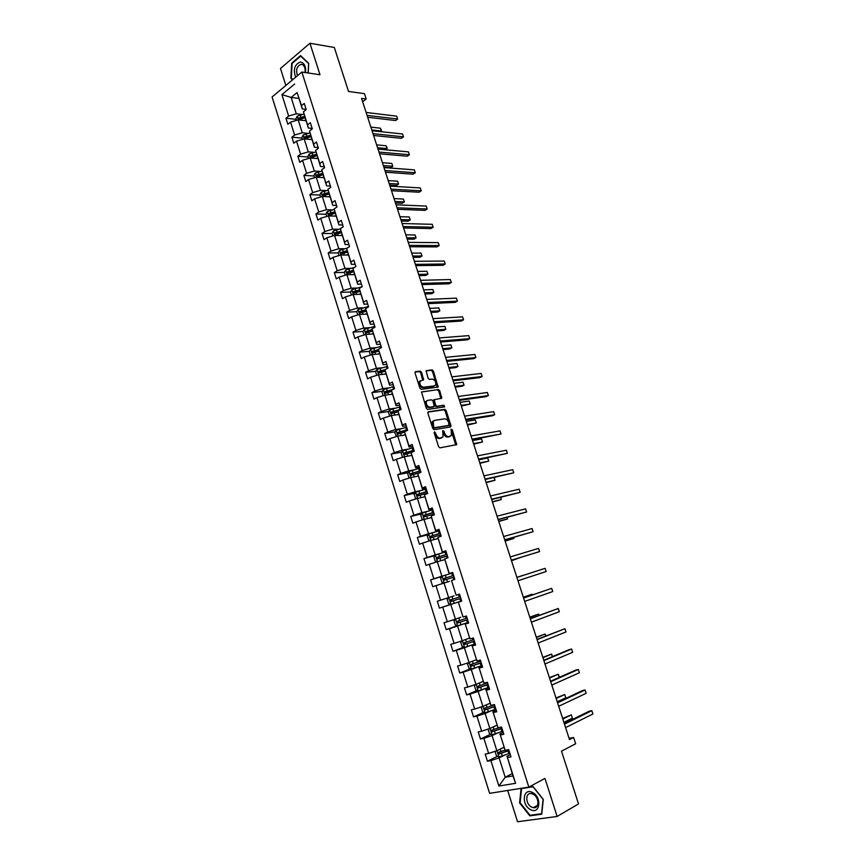 <?xml version="1.0" encoding="UTF-8"?>
<svg xmlns="http://www.w3.org/2000/svg" width="865" height="865" viewBox="0 0 865 865"><rect width="100%" height="100%" fill="white"/><g stroke="black" fill="none" stroke-linecap="round" stroke-linejoin="round"><path stroke-width="1.3" d="M434.522 431.819L434.176 432.846L438.609 446.718L439.95 447.865L456.666 444.632L452.341 429.818L451.13 429.224L451.443 435.495L448.762 436.63C446.924 436.684 445.518 435.473 444.534 432.987L443.961 431.213L442.739 430.619L443.042 436.922L440.307 438.09C438.447 438.144 437.03 436.922 436.036 434.414L434.522 431.819M507.69 790.469L517.54 821.75L557.136 816.452L578.523 803.909L561.493 751.155L575.668 743.77L573.614 737.467L569.084 738.332M557.136 816.452L544.961 778.403L528.829 787.118L301.863 72.044L319.996 74.736L309.93 43.25L280.498 68.465L285.839 85.462M309.93 43.25L334.322 47.478L348.53 91.463L364.468 93.658L366.198 98.999L361.559 98.383L569.484 739.586L573.614 737.467M421.59 372.307L420.249 371.128L415.568 371.636L415.049 373.02L419.903 388.201L421.244 389.38L438.144 387.044L433.397 371.02L432.089 369.852L426.088 370.75L428.099 378.243L429.418 379.411L432.176 379.097C435.106 379.93 436.23 381.93 435.549 385.12L434.36 385.887L423.515 387.228C420.541 386.417 419.395 384.395 420.076 381.173L423.601 379.843L421.59 372.307L420.65 372.783L419.32 371.604L415.038 372.069M428.391 411.729L427.883 413.167L432.792 428.51L434.122 429.656L450.481 426.986L450.968 425.569L446.102 410.486L444.805 409.34L428.067 411.891M426.326 408.302L421.504 391.942L438.425 389.553L439.734 390.699L441.745 398.224L434.262 399.695L435.582 405.101L436.911 406.258L443.777 405.285L444.653 406.874L427.667 409.469L426.326 408.302M306.145 109.412L302.307 108.958L297.117 92.533L301.496 105.681L304.253 103.443L306.199 109.596L303.431 111.812L307.562 124.874L310.34 122.679L312.297 128.863L309.508 131.037L313.649 144.163L316.46 142.011L318.428 148.239L315.617 150.369L319.78 163.55L322.613 161.452L324.591 167.702L321.748 169.789L325.932 183.045L328.786 180.99L330.776 187.273L327.921 189.316L332.128 202.637L335.004 200.626L337.004 206.94L334.117 208.941L338.345 222.337L341.253 220.359L343.254 226.717L340.345 228.663L344.605 242.135L347.525 240.21L349.546 246.59L346.616 248.493L350.887 262.03L353.839 260.149L355.872 266.571L352.909 268.431L357.213 282.033L360.186 280.206L362.219 286.65L359.245 288.467L363.56 302.144L366.555 300.36L368.609 306.848L365.603 308.61L369.95 322.364L372.966 320.623L375.032 327.143L372.004 328.862L376.372 342.691L379.411 340.994L381.487 347.546L378.438 349.222L382.827 363.116L385.898 361.473L387.974 368.058L384.903 369.69L389.315 383.66L392.407 382.06L394.505 388.688L391.402 390.266L395.835 404.301L398.96 402.766L401.068 409.415L397.932 410.951L402.398 425.061L405.544 423.569L407.653 430.262L404.506 431.743L408.994 445.94L412.162 444.491L414.292 451.216L411.113 452.644L415.622 466.916L418.811 465.521L420.952 472.29L417.752 473.663L422.282 488.011L425.504 486.671L427.656 493.472L424.423 494.802L428.986 509.226L432.23 507.928L434.392 514.772L431.138 516.048L435.722 530.548L438.998 529.315L441.172 536.181L437.885 537.403L442.491 551.989L445.799 550.8L447.983 557.72L444.675 558.876L449.303 573.538L452.633 572.414L454.828 579.366L451.498 580.48L456.147 595.217L459.51 594.147L461.715 601.132L458.353 602.191L463.035 617.005L466.419 615.988L468.646 623.016L465.251 624.022L469.954 638.921L473.371 637.959L475.609 645.02L472.182 645.971L476.918 660.957L480.356 660.049L482.605 667.153L479.156 668.04L483.913 683.112L487.384 682.258L489.644 689.405L486.173 690.238L490.952 705.386L494.456 704.597L496.726 711.776L493.223 712.555L498.035 727.789L501.559 727.054L503.841 734.277L500.305 734.99L505.149 750.312L508.707 749.631L510.999 756.897L507.441 757.556L515.572 783.312L498.867 786.036L490.877 760.595L487.428 761.232L485.189 754.096L488.639 753.437L483.892 738.31L480.453 739.002L478.237 731.898L481.654 731.185L476.929 716.144L473.533 716.89L471.317 709.83L474.712 709.062L470.009 694.098L466.646 694.898L464.44 687.88L467.803 687.048L463.132 672.17L459.791 673.024L457.596 666.039L460.937 665.163L456.288 650.361L452.968 651.269L450.795 644.328L454.103 643.398L449.486 628.671L446.189 629.634L444.026 622.724L447.313 621.74L442.718 607.089L439.452 608.117L437.301 601.251L440.555 600.202L435.982 585.637L432.749 586.719L430.608 579.885L433.83 578.782L429.289 564.294L426.077 565.429L423.947 558.628L427.148 557.482L422.628 543.069L419.439 544.247L417.319 537.489L420.498 536.289L416 521.952L412.843 523.184L410.734 516.459L413.892 515.205L409.415 500.954L406.28 502.241L404.182 495.548L407.307 494.239L402.863 480.064L399.749 481.394L397.662 474.744L400.765 473.393L396.343 459.283L393.251 460.667L391.175 454.049L394.256 452.644L389.856 438.609L386.796 440.047L384.73 433.462L387.779 432.013L383.4 418.044L380.362 419.536L378.308 412.983L381.335 411.481L376.978 397.597L373.972 399.133L371.928 392.613L374.934 391.067L370.598 377.248L367.614 378.827L365.581 372.35L368.555 370.75L364.252 357.007L361.289 358.64L359.267 352.185L362.219 350.541L357.926 336.874L354.985 338.55L352.974 332.128L355.915 330.441L351.644 316.85L348.725 318.569L346.724 312.179L349.633 310.449L345.394 296.922L342.497 298.685L340.507 292.338L343.394 290.554L339.177 277.092L336.301 278.908L334.322 272.594L337.188 270.767L332.982 257.37L330.138 259.23L328.17 252.948L331.014 251.077L326.829 237.756L324.007 239.659L322.05 233.399L324.862 231.485L320.71 218.24L317.898 220.175L315.952 213.958L318.752 212.001L314.611 198.82L311.832 200.799L309.897 194.614L312.665 192.614L308.546 179.498L305.788 181.531L303.864 175.368L306.61 173.324L302.523 160.274L299.787 162.35L297.863 156.219L300.598 154.132L296.522 141.157L293.808 143.266L291.894 137.167L294.597 135.048L290.554 122.127L287.861 124.279L285.958 118.213L288.64 116.051L281.914 94.609L294.651 84.013M302.307 108.958L301.496 105.681M528.829 787.118L489.612 793.335L272.097 96.967L301.863 72.044M308.07 133.351L302.263 132.778L298.198 119.867L306.026 120.722M298.198 119.867L290.554 122.127M302.263 132.778L294.597 135.048M312.157 128.431L308.329 128.031L303.431 111.812M308.329 128.031L307.562 124.874M314.06 152.348L308.275 151.862L304.188 138.887L311.995 139.622M304.188 138.887L296.522 141.157M308.275 151.862L300.598 154.132M318.212 147.537L314.395 147.212L309.508 131.037M314.395 147.212L313.649 144.163M320.093 171.432L314.309 171.032L310.2 157.992L317.996 158.609M310.2 157.992L302.523 160.274M314.309 171.032L306.61 173.324M324.289 166.75L320.483 166.48L315.617 150.369M320.483 166.48L319.78 163.55M326.148 190.614L320.385 190.311L316.255 177.206L324.018 177.693M316.255 177.206L308.546 179.498M320.385 190.311L312.665 192.614M330.398 186.062L326.592 185.845L321.748 169.789M326.592 185.845L325.932 183.045M332.225 209.892L326.483 209.687L322.331 196.506L330.084 196.874M322.331 196.506L314.611 198.82M326.483 209.687L318.752 212.001M336.539 205.47L332.744 205.319L327.921 189.316M332.744 205.319L332.128 202.637M338.345 229.268L332.614 229.16L328.44 215.915L336.171 216.153M328.44 215.915L320.71 218.24M332.614 229.16L324.862 231.485M342.713 224.976L338.929 224.889L334.117 208.941M338.929 224.889L338.345 222.337M344.497 248.752L338.777 248.731L334.582 235.421L342.291 235.529M334.582 235.421L326.829 237.756M338.777 248.731L331.014 251.077M348.909 244.579L345.146 244.557L340.345 228.663M345.146 244.557L344.605 242.135M350.671 268.334L344.973 268.41L340.756 255.024L348.444 255.013M340.756 255.024L332.982 257.37M344.973 268.41L337.188 270.767M355.147 264.29L351.385 264.333L346.616 248.493M351.385 264.333L350.887 262.03M356.888 288.013L351.201 288.186L346.962 274.735L354.628 274.594M346.962 274.735L339.177 277.092M351.201 288.186L343.394 290.554M361.419 284.109L357.667 284.207L352.909 268.431M357.667 284.207L357.213 282.033M363.127 307.789L357.461 308.059L353.201 294.543L360.846 294.273M353.201 294.543L345.394 296.922M357.461 308.059L349.633 310.449M367.712 304.026L363.981 304.188L359.245 288.467M363.981 304.188L363.56 302.144M369.409 327.673L363.754 328.04L359.472 314.46L367.095 314.049M359.472 314.46L351.644 316.85M363.754 328.04L355.915 330.441M374.048 324.04L370.328 324.267L365.603 308.61M370.328 324.267L369.95 322.364M375.713 347.665L370.079 348.13L365.776 334.474L373.377 333.933M365.776 334.474L357.926 336.874M370.079 348.13L362.219 350.541M380.416 344.162L376.697 344.465L372.004 328.862M376.697 344.465L376.372 342.691M382.06 367.755L376.437 368.328L372.112 354.596L379.692 353.915M372.112 354.596L364.252 357.007M376.437 368.328L368.555 370.75M386.817 364.392L383.108 364.76L378.438 349.222M383.108 364.76L382.827 363.116M388.428 387.953L382.827 388.623L378.481 374.815L386.039 374.004M378.481 374.815L370.598 377.248M382.827 388.623L374.934 391.067M393.251 384.73L389.564 385.163L384.903 369.69M389.564 385.163L389.315 383.66M394.84 408.248L389.25 409.026L384.882 395.154L392.418 394.202M384.882 395.154L376.978 397.597M389.25 409.026L381.335 411.481M399.716 405.166L396.04 405.674L391.402 390.266M396.04 405.674L395.835 404.301M401.284 428.662L395.705 429.537L391.315 415.589L398.83 414.497M391.315 415.589L383.4 418.044M395.705 429.537L387.779 432.013M406.226 425.721L402.549 426.294L397.932 410.951M402.549 426.294L402.398 425.061M407.75 449.173L402.203 450.157L397.781 436.133L405.274 434.911M397.781 436.133L389.856 438.609M402.203 450.157L394.256 452.644M412.756 446.383L409.102 447.021L404.506 431.743M409.102 447.021L408.994 445.94M414.259 469.803L408.723 470.884L404.29 456.785L411.751 455.423M404.29 456.785L396.343 459.283M408.723 470.884L400.765 473.393M419.33 467.154L415.687 467.868L411.113 452.644L407.058 453.833L407.783 456.147M415.687 467.868L415.622 466.916M420.812 490.531L415.286 491.731L410.832 477.556L418.271 476.042M410.832 477.556L402.863 480.064M415.286 491.731L407.307 494.239M425.937 488.033L422.304 488.812L417.752 473.663M422.304 488.812L422.282 488.011M427.386 511.377L421.893 512.675L417.406 498.435L424.812 496.78M417.406 498.435L409.415 500.954M421.893 512.675L413.892 515.205M432.576 509.02L428.954 509.874L424.423 494.802M428.954 509.874L428.986 509.226M434.003 532.332L428.521 533.737L424.012 519.422L431.397 517.616M424.012 519.422L416 521.952M428.521 533.737L420.498 536.289M439.258 530.126L435.646 531.056L431.138 516.048M440.653 553.395L435.192 554.919L430.651 540.517L438.014 538.571M430.651 540.517L422.628 543.069M435.192 554.919L427.148 557.482M445.962 551.351L442.372 552.346L437.885 537.403M447.335 574.576L441.896 576.209L437.333 561.731L444.675 559.633M437.333 561.731L429.289 564.294M441.896 576.209L433.83 578.782M452.719 572.673L449.13 573.755L444.675 558.876M454.049 595.866L448.632 597.607L444.048 583.053L449.486 581.388M444.048 583.053L435.982 585.637M448.632 597.607L440.555 600.202M456.147 595.217L451.498 580.48M460.807 617.264L455.412 619.135L450.795 604.494L456.212 602.71M450.795 604.494L442.718 607.089M455.541 619.08L457.661 625.817L455.325 625.038L454.028 620.919L455.423 619.124L447.313 621.74M463.035 617.005L458.353 602.191M461.683 601.024L458.115 602.202M469.457 638.111L462.224 640.77L457.585 626.055L462.98 624.152M457.585 626.055L449.486 628.671M462.224 640.77L454.103 643.398M469.954 638.921L465.251 624.022M468.516 622.627L464.97 623.87M476.28 659.703L469.068 662.525L464.408 647.723L469.792 645.712M464.408 647.723L456.288 650.361M469.068 662.525L460.937 665.163M476.918 660.957L472.182 645.971M475.393 644.338L471.847 645.668M483.146 681.415L475.955 684.399L471.274 669.521L476.626 667.391M471.274 669.521L463.132 672.17M475.955 684.399L467.803 687.048M483.913 683.112L479.156 668.04M482.302 666.18L478.778 667.585M490.044 703.245L482.886 706.381L478.172 691.427L483.503 689.178M478.172 691.427L470.009 694.098M482.886 706.381L474.712 709.062M490.952 705.386L486.173 690.238M489.244 688.129L485.73 689.621M496.975 725.205L489.85 728.503L485.114 713.463L490.423 711.095M485.114 713.463L476.929 716.144M489.85 728.503L481.654 731.185M498.035 727.789L493.223 712.555M496.229 710.208L492.736 711.776M503.949 747.274L496.845 750.734L492.088 735.607L497.375 733.12M492.088 735.607L483.892 738.31M496.845 750.734L488.639 753.437M505.149 750.312L500.305 734.99M503.257 732.406L499.765 734.05M512.264 773.602L505.203 777.257L499.094 757.881L504.371 755.275M499.094 757.881L490.877 760.595M498.867 786.036L505.203 777.257L512.999 775.937L507.441 757.556M362.651 101.735L366.198 98.999M297.117 92.533L291.137 97.453L296.284 113.802L302.112 114.461M298.987 98.437L291.137 97.453L281.914 94.609M510.318 754.723L506.847 756.453M444.599 406.928L444.091 405.339M512.999 775.937L515.572 783.312M296.284 113.802L288.64 116.051M497.418 756.302L487.428 761.232M490.617 734.244L480.453 739.002M483.859 712.295L473.533 716.89M477.156 690.475L466.646 694.898M470.506 668.775L459.791 673.024M463.9 647.182L452.968 651.269M457.358 625.719L446.189 629.634M450.87 604.365L439.452 608.117M441.95 576.468L430.608 579.885M435.127 555.503L423.947 558.628M428.359 534.635L417.319 537.489M421.633 513.864L410.734 516.459M414.962 493.191L404.182 495.548M408.334 472.625L397.662 474.744M401.749 452.157L391.175 454.049M395.219 431.786L384.73 433.462M400.019 409.924L399.262 410.032M388.709 411.513L378.308 412.983M391.477 390.223L390.915 390.288M382.254 391.348L371.928 392.613M385.012 370.328L382.968 370.544M375.832 371.28L365.581 372.35M378.675 350.52L375.313 350.812M369.452 351.309L359.267 352.185M372.393 330.808L367.895 331.111M363.116 331.436L352.974 332.128M366.187 311.195L360.921 311.465M356.802 311.67L346.724 312.179M359.029 291.71L354.445 291.862M362.057 286.758L351.86 289.678L350.53 292.002L340.507 292.338M351.633 272.302L348.13 272.356M344.378 272.421L334.322 272.594M344.421 252.937L341.902 252.937M338.247 252.948L328.17 252.948M337.361 233.647L335.739 233.626M332.149 233.561L322.05 233.399M330.571 214.434L329.63 214.401M326.083 214.282L315.952 213.958M320.05 195.101L309.897 194.614M314.038 176.017L303.864 175.368M308.07 157.03L297.863 156.219M302.123 138.13L291.894 137.167M296.208 119.338L285.958 118.213M521.087 788.339L519.606 802.904L529.812 815.846L541.717 814.214L543.296 799.401L532.883 786.404L528.991 787.02M308.178 72.984L308.708 63.318L300.544 55.609L291.667 63.177L290.878 78.304L292.511 79.872M434.111 432.446L435.084 434.857C436.068 437.355 437.495 438.577 439.355 438.512L440.307 438.09M441.615 437.874L439.355 438.512M450.016 436.436L447.8 437.063C445.972 437.117 444.567 435.906 443.583 433.419L442.631 431.051M455.736 445.01L451.022 429.678M449.995 427.072L445.161 410.929L443.853 409.783L427.894 412.118M433.625 426.867L434.554 427.678L448.924 425.353L448.665 422.498C447.692 420.044 446.286 418.822 444.459 418.844L434.641 420.368L433.224 421.32L433.625 426.867L432.673 427.31L433.603 428.11L434.554 427.678M448.167 425.699L433.603 428.11M433.657 420.812L432.273 421.763L432.068 425.429L433.019 424.985M432.673 427.31L432.068 425.429M421.45 392.04L438.425 389.553M440.858 398.57L438.793 391.164L437.485 390.007M433.992 399.825L433.268 401.263L434.641 405.555L435.96 406.712L443.777 405.285M443.777 407.156L442.826 405.728M427.764 400.344L426.553 401.144C425.839 404.42 426.986 406.453 429.97 407.242L434.252 406.409L432.933 400.982L431.603 399.825L427.764 400.344M426.823 400.798L425.612 401.609C424.899 404.874 426.034 406.907 429.029 407.696L429.97 407.242M433.192 406.993L429.029 407.696M422.726 380.189L420.65 372.783M420.336 380.838L419.147 381.638C418.465 384.86 419.611 386.882 422.574 387.693L423.515 387.228M433.419 386.352L422.574 387.693M437.268 387.379L432.468 371.496L431.148 370.328L426.023 370.88M520.157 802.601L519.606 802.904M531.034 815.154L529.812 815.846M291.667 78.412L290.878 78.304M292.316 63.275L291.667 63.177M495.634 751.134L495.158 751.663L496.499 755.923L499.019 756.962L509.853 753.274M502.122 748.16L504.014 747.479M505.041 750.117L498.51 752.345L498.824 754.075L508.998 750.571M508.912 750.312L500.359 753.415L499.202 752.518M563.894 722.34L572.403 718.155L571.332 714.879L562.628 718.415M572.403 718.155L571.332 714.879L562.823 719.031M564.488 724.167L591.811 710.662L592.903 713.982L565.591 727.584M564.272 723.508L589.227 711.192L591.811 710.662L592.903 713.982M488.866 728.817L488.217 729.573L489.547 733.812L492.044 734.807L502.857 731.163M495.148 726.049L497.029 725.378M499.548 727.465L491.536 730.211L491.828 731.931L502.003 728.471M501.938 728.244L493.385 731.293L492.228 730.384M557.222 701.774L565.775 697.785L564.715 694.53L555.99 697.958M565.775 697.785L564.715 694.53L556.163 698.488M482.129 706.629L481.297 707.602L482.627 711.819L485.103 712.782L495.894 709.159M488.206 704.056L490.087 703.396M494.521 704.802L484.605 708.186L484.876 709.905L495.05 706.489M494.996 706.305L486.454 709.3L485.308 708.37M549.534 678.041L558.12 674.268L558.714 674.97L559.168 677.414L558.12 674.268L549.383 677.609M557.579 702.877L585.043 690.01L586.124 693.319L558.682 706.283M557.395 702.315L582.469 690.584L585.043 690.01L586.124 693.319M550.713 681.696L578.296 669.467L579.377 672.754L551.816 685.08M550.562 681.231L575.744 670.083L578.296 669.467L579.377 672.754M530.623 809.64C540.182 815.003 542.106 796.881 532.418 792.47C522.882 787.301 521.065 805.174 530.623 809.64M531.651 807.11L533.348 807.672C539.609 808.97 539.306 796.914 533.002 794.124L531.38 793.583C525.109 792.254 525.358 804.255 531.651 807.11M521.584 788.577L533.013 786.772L543.101 799.357L541.577 813.706L530.04 815.295L520.146 802.752L521.584 788.577L522.428 788.134M305.496 72.584C306.037 66.367 304.329 62.842 300.393 62.01C294.608 64.367 293.019 69.449 295.646 77.255M304.999 72.509C305.518 68.843 304.718 66.248 302.62 64.713L301.182 64.313C296.857 66.01 295.635 69.806 297.495 75.698M292.867 79.569L291.343 78.099L292.111 63.448L300.717 56.117L308.632 63.588L308.113 72.974M475.415 684.572L474.431 685.761L475.739 689.946L478.204 690.865L488.974 687.286M481.297 682.182L483.178 681.534M487.601 682.95L477.707 686.291L477.956 687.989L488.13 684.626M488.087 684.475L479.556 687.416L478.421 686.464M552.378 656.654L551.556 654.124L542.82 657.346M552.594 656.557L551.556 654.124L542.939 657.703M543.88 660.633L571.592 649.031L572.662 652.297L544.972 663.996M543.761 660.255L569.051 649.68L571.592 649.031L572.662 652.297M468.722 662.633L467.587 664.028L468.906 668.202L471.339 669.067L482.097 665.531M474.431 660.428L476.312 659.79M480.724 661.217L470.841 664.515L471.079 666.201L481.254 662.882M481.221 662.774L472.701 665.661L471.566 664.688M545.653 635.98L545.037 634.067L536.289 637.202M545.977 635.851L545.037 634.067L536.376 637.462M537.089 639.678L564.921 628.704L565.98 631.947L538.171 643.019M536.992 639.386L564.921 628.704L565.98 631.947M462.061 640.824L460.786 642.414L462.094 646.566L464.516 647.398L475.242 643.884M467.608 638.792L469.479 638.165M473.89 639.603L464.018 642.846L464.235 644.533L474.409 641.257M474.388 641.181L465.878 644.014L464.754 643.009M538.96 615.415L538.538 614.118L529.78 617.145M539.284 615.296L538.538 614.118L529.845 617.329M530.332 618.821L558.282 608.473L559.341 611.706L531.413 622.162M530.267 618.637L558.282 608.473L559.341 611.706M457.661 625.817L468.43 622.357M467.089 618.097L457.228 621.308L457.434 622.984L467.608 619.751M467.597 619.708L459.099 622.486L457.985 621.438M532.299 594.958L532.083 594.266L523.314 597.196M532.548 594.871L532.083 594.266L523.347 597.293M523.606 598.083L551.675 588.341L552.724 591.563L524.677 601.402M523.574 597.985L551.675 588.341L552.724 591.563M448.805 597.553L447.292 599.532L448.589 603.64L450.968 604.397L461.661 600.948M460.321 596.709L450.481 599.877L450.665 601.543L460.84 598.353L452.341 601.078L451.26 599.953M523.26 575.279L516.881 577.344L523.26 575.279M546.15 571.516L545.101 568.316L516.913 577.442L545.101 568.316L546.15 571.516L517.984 580.75M444.134 583.032L441.885 582.35L440.609 578.263L442.112 576.252L452.773 572.857M443.929 580.22L445.205 579.831L445.118 578.155L452.579 575.755L443.767 578.555L443.929 580.22L454.103 577.074M511.496 560.747L520.135 557.59M511.475 560.693L520.287 557.536M511.345 560.271L539.609 551.578L511.323 560.206M538.56 548.388L539.609 551.578L538.56 548.388L510.253 556.93M442.783 560.174L444.653 559.59M437.247 561.753L435.225 561.169L433.949 557.114L435.441 555.071L446.081 551.708M446.891 554.281L437.085 557.363L437.236 559.006L447.41 555.903M505.117 541.079L513.907 538.43L513.572 537.425M437.236 559.006L438.512 558.649L438.447 556.974L446.913 554.335M505.074 540.939L513.907 538.43L513.907 537.327M436.122 539.068L437.993 538.495M430.392 540.603L428.597 540.106L427.332 536.073L428.802 534.008L439.431 530.678M440.231 533.229L430.446 536.268L430.575 537.911L440.75 534.851M498.77 521.509L507.56 518.946L507.041 517.357M430.575 537.911L431.851 537.576L431.808 535.911L440.263 533.327M498.694 521.281L507.56 518.946L507.377 517.27M429.505 518.081L431.365 517.519M423.558 519.562L422.001 519.151L420.747 515.14L422.207 513.053L432.803 509.755M433.614 512.296L423.839 515.291L423.958 516.924L434.122 513.896M492.455 502.024L501.257 499.57L500.543 497.397M425.202 516.61L425.202 514.967L433.657 512.426M492.358 501.722L501.257 499.57L500.846 497.321M422.909 497.202L424.78 496.651M416.757 498.629L415.449 498.316L414.194 494.315L415.643 492.207L426.218 488.941M427.018 491.471L417.265 494.423L417.363 496.045L427.526 493.072M486.173 482.648L494.975 480.28L494.088 477.534M418.574 495.742L418.628 494.12L427.072 491.634M486.043 482.27L494.975 480.28L494.196 477.512M416.357 476.431L418.217 475.891M409.978 477.826L408.929 477.577L407.675 473.609L409.113 471.479L419.676 468.235M420.466 470.755L410.724 473.674L410.81 475.285L420.563 472.463M479.913 463.359L488.725 461.088L487.73 458.018L478.767 459.802M411.989 474.993L412.097 473.393L420.531 470.949M479.761 462.905L488.725 461.088L487.73 458.018M409.837 455.769L411.697 455.239M403.209 457.131L402.43 456.958L401.187 453L402.625 450.849L413.156 447.648M473.696 444.167L482.508 441.983L481.524 438.933L472.517 440.555M413.946 450.146L404.225 453.022L404.301 454.633L407.058 453.833M405.436 454.341L405.599 452.773L414.021 450.373M473.523 443.637L482.508 441.983L481.524 438.933M403.35 435.225L405.209 434.706M396.473 436.544L394.743 432.511L396.159 430.338L406.68 427.159M467.5 425.072L476.323 422.985L475.339 419.947L466.311 421.396M407.469 429.646L397.749 432.489L397.814 434.079L404.561 432.165M398.938 433.808L399.133 432.262L407.545 429.905M467.295 424.456L476.323 422.985L475.339 419.947M396.894 414.778L398.754 414.27M389.758 416.076L388.331 412.118L389.737 409.924L400.225 406.788M461.337 406.074L470.171 404.063L469.187 401.046L460.126 402.322M401.014 409.264L391.315 412.054L391.369 413.643L398.051 411.762M392.461 413.373L392.699 411.859L400.473 409.707M461.11 405.371L470.171 404.063L469.187 401.046M390.483 394.44L392.332 393.943M383.152 395.683L381.952 391.845L383.336 389.618L393.813 386.514M455.206 387.152L461.813 386.32L464.04 385.249L463.067 382.233L453.974 383.357M393.24 389.326L384.914 391.726L384.957 393.315L391.586 391.467M386.039 393.045L386.298 391.564L391.823 390.05M454.958 386.385L464.04 385.249L463.067 382.233M384.092 374.21L385.941 373.723M376.762 375.345L375.605 371.669L376.978 369.431L387.433 366.349M449.097 368.339L455.736 367.625L457.942 366.511L456.969 363.516L447.854 364.468M385.012 369.625L378.546 371.507L378.578 373.085L385.174 371.269M379.638 372.826L379.94 371.366L384.957 370.015M448.827 367.495L457.942 366.511L456.969 363.516M504.738 539.922L533.089 531.726L504.695 539.771M532.051 528.558L533.089 531.726L532.051 528.558L503.635 536.505M498.175 519.681L526.612 511.983L498.099 519.443M525.574 508.836L526.612 511.983L525.574 508.836L497.051 516.189M491.644 499.538L520.168 492.336L491.536 499.213M519.13 489.201L520.168 492.336L519.13 489.201L490.487 495.98M485.146 479.502L513.745 472.798L485.016 479.091M512.729 469.673L513.745 472.798L512.729 469.673L483.968 475.869M478.68 459.564L507.366 453.346L478.518 459.066M506.349 450.233L507.366 453.346L506.349 450.233L477.48 455.866M472.247 439.723L501.019 433.992L472.063 439.15M500.002 430.9L501.019 433.992L500.002 430.9L471.036 435.96M465.846 419.99L492.369 415.773L494.694 414.724L465.64 419.33M493.688 411.654L494.694 414.724L493.688 411.654L464.613 416.162M459.488 400.354L486.098 396.646L488.401 395.565L459.239 399.608M487.395 392.505L488.401 395.565L487.395 392.505L458.223 396.462M453.152 380.816L479.859 377.605L482.14 376.491L452.882 379.995M481.145 373.442L482.14 376.491L481.145 373.442L451.865 376.859M446.848 361.375L473.642 358.661L475.912 357.515L446.556 360.467M474.917 354.488L475.912 357.515L474.917 354.488L445.54 357.353M377.746 354.088L379.594 353.612M370.393 355.115L369.279 351.59L370.653 349.33L381.087 346.281M443.031 349.611L449.681 349.006L451.876 347.871L450.914 344.897L441.756 345.686M378.502 349.579L372.21 351.395L372.231 352.963L378.816 351.168M373.28 352.704L373.604 351.276L378.567 349.957M442.729 348.692L451.876 347.871L450.914 344.897M440.577 342.032L467.457 339.804L469.717 338.637L440.253 341.048M468.733 335.62L469.717 338.637L468.733 335.62L439.247 337.945M371.42 334.074L373.269 333.598M364.057 334.993L362.997 331.63L364.36 329.349L374.772 326.321M436.987 330.971L443.659 330.484L445.843 329.316L444.88 326.354L435.69 326.981M372.145 329.597L365.906 331.392L365.917 332.949L372.501 331.165M366.955 332.69L367.301 331.295L372.22 330.008M436.663 329.976L445.843 329.316L444.88 326.354M434.327 322.786L461.315 321.045L463.554 319.845L433.981 321.726M462.57 316.839L463.554 319.845L462.57 316.839L432.987 318.634M365.138 314.157L366.976 313.692M357.764 314.979L356.748 311.768L358.099 309.465L368.49 306.469M430.965 312.416L437.668 312.049L439.831 310.859L438.869 307.908L429.656 308.383M365.83 309.724L359.635 311.486L359.635 313.033L366.219 311.27M360.662 312.784L361.04 311.411L365.917 310.167M430.619 311.357L439.831 310.859L438.869 307.908M428.121 303.637L455.185 302.372L457.412 301.139L427.753 302.501M456.439 298.155L457.412 301.139L456.439 298.155L426.759 299.42M358.878 294.338L360.727 293.884M350.53 292.002L351.493 295.062M424.985 293.959L431.7 293.711L433.852 292.478L432.889 289.548L423.655 289.861M359.548 289.948L353.396 291.678L353.385 293.224L359.97 291.483M354.412 292.976L354.801 291.635L359.645 290.413M424.618 292.824L433.852 292.478L432.889 289.548M421.947 284.585L449.097 283.796L451.303 282.531L421.547 283.363M450.33 279.557L451.303 282.531L450.33 279.557L420.552 280.303M352.661 274.627L354.499 274.183M345.265 275.254L344.346 272.345L345.665 269.999L354.542 267.404M419.028 275.589L425.764 275.448L427.894 274.194L426.942 271.275L417.676 271.437M353.309 270.269L347.189 271.978L347.168 273.524L353.742 271.794M348.184 273.264L348.606 271.956L353.417 270.767M418.638 274.378L427.894 274.194L426.942 271.275M415.795 265.62L443.031 265.306L445.226 264.009L415.373 264.333M444.253 261.057L445.226 264.009L444.253 261.057L414.389 261.284M346.476 255.013L348.314 254.58M339.058 255.543L338.193 252.785L339.502 250.418L347.2 248.114M413.102 257.305L419.86 257.283L421.969 255.997L421.028 253.088L411.729 253.088M347.103 250.699L341.015 252.385L340.983 253.91L347.557 252.202M341.999 253.661L342.432 252.385L347.243 251.207M412.681 256.029L421.969 255.997L421.028 253.088M409.675 246.752L436.998 246.903L439.182 245.584L409.232 245.39M438.209 242.633L439.182 245.584L438.209 242.633L408.248 242.362M340.313 235.507L342.151 235.075M332.895 235.929L332.074 233.323L333.371 230.933L340.378 228.803M407.199 239.108L413.978 239.194L416.076 237.886L415.135 234.988L405.815 234.837M340.929 231.215L334.874 232.88L334.841 234.404L341.405 232.707M335.847 234.156L336.29 232.901L341.102 231.755M406.755 237.756L416.076 237.886L415.135 234.988M403.587 227.982L430.997 228.587L433.16 227.236L403.122 226.533M432.197 224.305L433.16 227.236L432.197 224.305L402.139 223.527M334.182 216.099L336.02 215.677M326.754 216.423L325.975 213.958L327.262 211.557L334.236 209.438M401.328 220.997L408.129 221.191L410.215 219.861L409.275 216.974L399.922 216.672M334.809 211.838L328.754 213.482L328.722 214.996L335.274 213.32M329.943 214.996L330.181 213.525L334.982 212.401M400.863 219.58L410.215 219.861L409.275 216.974M397.532 209.298L425.029 210.368L427.169 208.984L397.035 207.784M426.207 206.075L427.169 208.984L426.207 206.075L396.062 204.789M328.095 196.777L329.922 196.377M320.645 197.015L319.92 194.701L321.196 192.279L328.116 190.181M395.478 202.983L402.301 203.275L404.366 201.913L403.436 199.047L394.062 198.593M328.711 192.549L322.677 194.182L322.634 195.695L329.176 194.03M322.677 194.182L328.905 193.144M394.991 201.491L404.366 201.913L403.436 199.047M391.499 190.711L419.082 192.225L421.212 190.819L390.991 189.121M420.249 187.921L421.212 190.819L420.249 187.921L390.018 186.137M322.029 177.563L323.856 177.174M314.568 177.703L313.887 175.53L315.152 173.087L322.039 171.011M389.661 185.045L396.505 185.445L398.56 184.061L397.63 181.207L388.223 180.601M322.656 173.368L316.633 174.979L316.579 176.482L323.121 174.838M316.633 174.979L322.85 173.984M389.153 183.477L398.56 184.061L397.63 181.207M385.498 172.211L413.156 174.179L415.276 172.74L384.968 170.546M414.324 169.854L415.276 172.74L414.324 169.854L384.006 167.583M315.995 158.446L317.823 158.057M308.524 158.49L307.886 156.468L309.14 154.002L315.995 151.937M383.876 167.183L390.731 167.702L392.775 166.285L391.845 163.442L382.417 162.696M316.622 154.273L310.611 155.873L310.546 157.376L317.087 155.743M310.611 155.873L316.828 154.922M383.346 165.561L392.775 166.285L391.845 163.442M379.53 153.797L407.274 156.208L409.372 154.749L378.967 152.067M408.421 151.872L409.372 154.749L408.421 151.872L378.016 149.115M309.984 139.427L311.811 139.049M302.512 139.384L301.917 137.492L303.161 135.016L309.973 132.961M310.621 135.286L304.621 136.865L304.556 138.357L311.086 136.735M304.621 136.865L310.838 135.956M377.562 147.72L387.012 148.596L386.093 145.763L376.643 144.877M385.347 149.775L387.261 148.283L386.093 145.763M373.594 135.481L401.403 138.324L403.49 136.843L373.01 133.675M402.549 133.978L403.49 136.843L402.549 133.978L372.058 130.734M304.015 120.505L305.842 120.138M296.533 120.365L295.981 118.613L297.214 116.115L303.993 114.083M304.653 116.386L298.663 117.943L298.587 119.435L305.107 117.835M298.663 117.943L304.88 117.089M371.809 129.977L381.281 130.983L380.373 128.171L370.89 127.133M380.405 131.631L381.53 130.702L380.373 128.171M367.679 117.251L395.575 120.538L397.641 119.024L367.074 115.38M396.711 116.169L397.641 119.024L396.711 116.169L366.122 112.45M435.084 434.857L436.036 434.414M440.728 438.285L441.68 437.852M443.01 431.646L443.961 431.213M443.583 433.419L444.534 432.987M447.8 437.063L448.762 436.63M449.151 436.825L450.103 436.403M451.379 430.251L452.341 429.818M455.769 443.886L456.731 443.464M434.511 433.062L435.463 432.63M443.853 409.783L444.805 409.34M445.161 410.929L446.102 410.486M450.016 426.002L450.968 425.569M447.973 425.785L448.924 425.353M438.793 391.164L439.734 390.699M440.858 397.565L441.799 397.111M433.765 399.857L434.371 399.565M433.268 401.263L434.208 400.809M434.641 405.555L435.582 405.101M435.96 406.712L436.911 406.258M432.857 407.156L433.808 406.701M422.715 379.227L423.655 378.762M431.148 370.328L432.089 369.852M432.468 371.496L433.397 371.02M437.268 386.406L438.198 385.952M419.32 371.604L420.249 371.128M496.975 750.669L498.954 756.929M507.982 750.95L508.836 753.653M501.495 753.296L502.349 755.999M500.175 749.112L500.954 751.588M500.359 753.415L499.051 754.053M489.979 728.438L491.98 734.785M500.986 728.849L501.841 731.53M494.51 731.152L495.364 733.844M493.191 726.957L493.98 729.455M493.385 731.293L492.077 731.909M483.016 706.327L485.038 712.749M494.034 706.856L494.877 709.527M487.568 709.127L488.411 711.798M486.238 704.921L487.027 707.429M486.454 709.3L485.135 709.884M476.096 684.334L478.14 690.843M487.114 684.983L487.957 687.643M486.335 682.517L486.584 683.307M480.659 687.21L481.491 689.87M479.329 683.004L480.129 685.534M479.556 687.416L478.237 687.978M469.208 662.471L471.274 669.045M480.237 663.239L481.07 665.877M479.318 660.319L479.707 661.563M473.782 665.423L474.615 668.072M472.452 661.206L473.252 663.747M472.701 665.661L471.371 666.18M462.353 640.716L464.451 647.377M473.393 641.603L474.225 644.23M472.333 638.251L472.874 639.938M466.949 643.755L467.781 646.382M465.619 639.516L466.43 642.09M465.878 644.014L464.548 644.512M466.592 620.086L467.414 622.692M465.392 616.302L466.073 618.432M460.148 622.195L460.98 624.811M458.818 617.956L459.629 620.54M459.099 622.486L457.758 622.962M448.773 597.596L450.914 604.376M459.823 598.677L460.645 601.283M458.493 594.471L459.304 597.034M453.39 600.753L454.212 603.359M452.049 596.504L452.871 599.11M452.341 601.078L451 601.521M442.069 576.306L444.188 583.01M453.087 577.388L453.822 579.701M451.757 573.171L452.579 575.755M446.664 579.431L447.475 582.004M445.334 575.203L446.145 577.788M445.118 578.155L443.767 578.555M435.398 555.125L437.474 561.688M446.394 556.217L446.978 558.066M445.064 552.021L445.875 554.595M439.971 558.217L440.772 560.747M438.652 554.011L439.463 556.584M438.447 556.974L437.085 557.363M428.77 534.062L430.792 540.484M439.734 535.154L440.177 536.56M438.414 530.98L439.225 533.543M433.322 537.122L434.1 539.598M432.003 532.937L432.814 535.5M431.808 535.911L430.446 536.268M422.174 513.107L424.153 519.378M433.106 514.199L433.408 515.162M431.797 510.047L432.597 512.599M426.704 516.135L427.472 518.567M425.396 511.972L426.196 514.524M425.202 514.967L423.839 515.291M415.611 492.261L417.536 498.402M425.212 489.233L426.013 491.763M420.12 495.256L420.877 497.656M418.811 491.115L419.611 493.656M418.628 494.12L417.265 494.423M409.08 471.533L410.972 477.523M418.66 468.527L419.46 471.047M413.567 474.485L414.313 476.842M412.27 470.376L413.07 472.896M412.097 473.393L410.724 473.674M402.582 450.903L404.431 456.763M412.151 447.929L412.94 450.427M405.772 449.735L406.561 452.244M405.599 452.773L404.225 453.022M396.127 430.392L397.922 436.111M405.663 427.429L406.453 429.927M400.582 433.289L401.295 435.56M399.295 429.213L400.084 431.711M399.133 432.262L397.749 432.489M389.693 409.978L391.456 415.568M399.219 407.047L400.008 409.523M394.126 412.843L394.84 415.081M392.851 408.799L393.64 411.275M392.699 411.859L391.315 412.054M383.303 389.683L385.022 395.132M392.807 386.774L393.564 389.164M387.715 392.515L388.407 394.7M386.45 388.482L387.228 390.948M386.298 391.564L384.914 391.726M376.945 369.485L378.621 374.805M386.428 366.598L387.044 368.555M381.335 372.285L382.016 374.437M380.081 368.274L380.849 370.728M379.94 371.366L378.546 371.507M370.62 349.395L372.253 354.574M380.081 346.53L380.568 348.054M374.999 352.163L375.659 354.272M373.734 348.173L374.513 350.617M373.604 351.276L372.21 351.395M364.327 329.403L365.917 334.463M373.767 326.57L374.113 327.662M368.685 332.138L369.333 334.214M367.43 328.181L368.198 330.603M367.301 331.295L365.906 331.392M358.056 309.519L359.613 314.449M367.484 306.707L367.701 307.378M362.403 312.233L363.041 314.265M361.159 308.286L361.916 310.697M361.04 311.411L359.635 311.486M351.828 289.732L353.342 294.543M356.153 292.413L356.78 294.414M354.92 288.488L355.677 290.9M354.801 291.635L353.396 291.678M345.632 270.053L347.103 274.735M349.936 272.702L350.552 274.67M348.703 268.799L349.46 271.199M348.606 271.956L347.189 271.978M339.469 250.472L340.897 255.024M343.751 253.099L344.357 255.024M342.529 249.217L343.275 251.596M342.432 252.385L341.015 252.385M333.339 230.998L334.733 235.421M337.599 233.593L338.193 235.475M336.388 229.722L337.134 232.09M336.29 232.901L334.874 232.88M327.229 211.622L328.592 215.926M331.479 214.185L332.063 216.023M330.268 210.336L331.014 212.693M330.181 213.525L328.754 213.482M321.164 192.333L322.472 196.517M325.391 194.874L325.964 196.679M324.18 191.046L324.926 193.392M315.12 173.151L316.395 177.217M319.336 175.66L319.888 177.433M318.136 171.854L318.871 174.189M309.108 154.067L310.351 158.003M313.303 156.543L313.854 158.284M312.114 152.759L312.838 155.073M303.128 135.081L304.329 138.897M307.313 137.524L307.843 139.233M306.124 133.761L306.848 136.065M297.182 116.18L298.349 119.889M301.344 118.602L301.863 120.267M300.155 114.85L300.879 117.153M455.877 444.988L456.666 444.632M450.168 427.04L450.903 426.704M432.273 421.763L433.224 421.32M441.085 398.538L441.745 398.224M433.322 400.149L434.262 399.695M425.612 401.609L426.553 401.144M422.963 380.168L423.601 379.843M419.147 381.638L420.076 381.173M437.517 387.347L438.144 387.044M500.078 753.458L498.824 754.075M493.093 731.336L491.828 731.931M486.13 709.343L484.876 709.905M537.522 805.326L533.348 807.672M479.221 687.47L477.956 687.989M472.344 665.704L471.079 666.201M465.5 644.068L464.235 644.533M458.699 622.541L457.434 622.984M451.93 601.121L450.665 601.543M425.039 516.664L423.958 516.924M418.26 495.85L417.363 496.045M411.599 475.123L410.81 475.285M405.004 454.503L404.301 454.633M398.462 433.981L397.814 434.079M391.964 413.557L391.369 413.643M385.52 393.24L384.957 393.315"/></g></svg>
